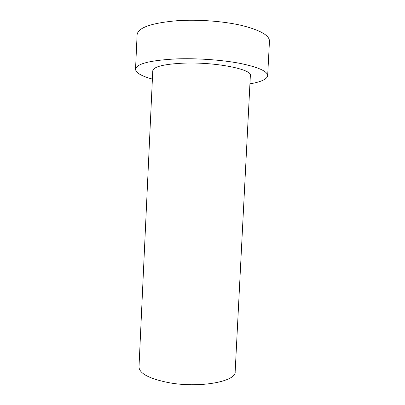 <?xml version="1.0" encoding="UTF-8"?>
<svg xmlns="http://www.w3.org/2000/svg" width="405" height="405" viewBox="0 0 405 405"><rect width="100%" height="100%" fill="white"/><g stroke="black" fill="none" stroke-linecap="round" stroke-linejoin="round"><path stroke-width="0.61" d="M167.675 382.452C198.602 388.567 236.53 381.637 235.163 371.663L250.356 75.548C252.593 69.28 214.792 61.762 182.989 63.175C163.63 64.177 153.556 66.714 152.776 70.779L138.996 366.96C139.29 373.344 148.848 378.508 167.675 382.452M152.391 79.081C141.461 76.099 135.842 72.814 135.533 69.235C136.374 63.823 149.769 60.391 175.719 58.933C196.435 58.107 221.656 59.864 239.806 63.332C258.294 67.149 267.578 71.27 267.664 75.7C267.006 79.228 261.093 81.947 249.925 83.85M267.664 75.7L269.467 41.138C269.452 35.382 260.207 30.157 241.729 25.459C223.585 21.217 198.318 19.303 177.542 20.675C151.505 22.948 138.029 27.616 137.113 34.663L135.533 69.235"/></g></svg>
